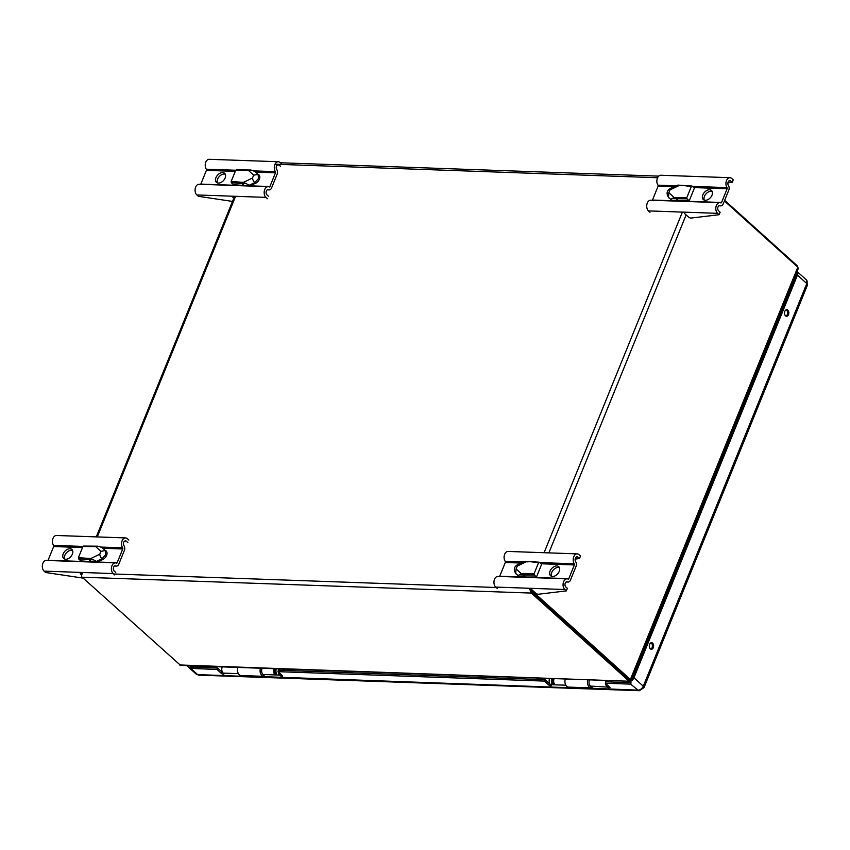 <?xml version="1.0" encoding="UTF-8"?>
<svg xmlns="http://www.w3.org/2000/svg" width="850" height="850" viewBox="0 0 850 850"><rect width="100%" height="100%" fill="white"/><g stroke="black" fill="none" stroke-linecap="round" stroke-linejoin="round"><path stroke-width="1.27" d="M788.513 314.649A3.294 2.167 -88 0 1 786.558 316.274A3.294 2.167 -88 0 1 784.837 311.323A3.294 2.167 -88 0 1 786.792 309.697A3.294 2.167 -88 0 1 788.513 314.649M785.942 316.115A3.294 2.167 92 0 0 787.27 314.606A3.294 2.167 92 0 0 786.165 309.814M653.299 647.636A3.294 2.167 -88 0 1 651.344 649.273A3.294 2.167 -88 0 1 649.623 644.321A3.294 2.167 -88 0 1 651.578 642.685A3.294 2.167 -88 0 1 653.299 647.636M650.728 649.113A3.294 2.167 92 0 0 652.056 647.594A3.294 2.167 92 0 0 650.951 642.802M222.232 666.867A4.537 2.996 92 0 0 223.178 673.104L238.414 673.636M278.216 671.117A4.537 2.996 -88 0 1 278.672 668.886A4.537 2.996 -88 0 1 278.683 668.865M283.9 669.046A4.537 2.996 -88 0 1 284.187 670.438M262.087 668.281A4.537 2.996 92 0 0 262.076 668.302A4.537 2.996 92 0 0 263.022 674.507L279.618 675.091A4.537 2.996 -88 0 1 278.237 671.893M276.42 668.78A4.537 2.996 92 0 0 276.409 668.801A4.537 2.996 92 0 0 276.547 673.923L275.442 674.602L274.295 673.838A4.537 2.996 -88 0 1 274.157 668.727A4.537 2.996 -88 0 1 274.168 668.706M549.61 678.438A4.537 2.996 92 0 0 549.599 678.459A4.537 2.996 92 0 0 550.556 684.664L565.834 685.206M551.862 678.534A4.537 2.996 -88 0 1 551.873 678.513A4.537 2.996 -88 0 0 552.001 683.655L552.872 682.624L553.849 683.113L553.148 684.42L552.001 683.655M554.126 678.597A4.537 2.996 92 0 0 554.115 678.619A4.537 2.996 92 0 0 554.253 683.729L553.148 684.42M552.872 682.624A2.89 1.902 -88 0 1 552.787 679.373A2.89 1.902 -88 0 1 553.265 678.566M553.308 682.986A2.89 1.902 92 0 0 553.754 682.21A2.89 1.902 92 0 0 553.754 682.199M553.86 679.416A2.89 1.902 92 0 0 553.435 678.566M274.295 673.838L275.166 672.807A2.89 1.902 -88 0 1 275.081 669.556A2.89 1.902 -88 0 1 275.559 668.748M279.661 669.556L280.351 669.067A2.89 1.902 92 0 0 280.245 668.918M279.416 670.268A2.89 1.902 -88 0 1 279.597 669.715A2.89 1.902 -88 0 1 280.075 668.907M282.498 668.992A2.89 1.902 -88 0 1 283.061 670.406M589.464 679.841A4.537 2.996 92 0 0 590.399 686.077L592.747 688.744L570.839 687.969L569.224 687.129M263.022 674.507L265.37 677.174L197.614 674.592A4.059 2.678 92 0 0 198.889 675.144L639.359 690.699A4.059 2.678 -88 0 1 638.074 690.147L592.875 688.309M569.999 687.746L265.508 676.738M806.406 279.905L807.5 284.962A4.059 1.477 -157.9 0 0 806.788 283.549A4.739 3.113 132 0 0 806.406 279.905L797.077 271.501A4.739 3.113 132 0 1 797.449 275.124L633.951 677.769A4.739 3.113 132 0 1 630.934 681.148L631.731 679.182A3.081 2.029 132 0 0 632.708 677.726L796.206 275.081A3.081 2.029 -48 0 0 796.344 273.307M590.399 686.077L607.463 687.087A1.498 0.552 -157.9 0 0 608.94 687.809A1.498 0.552 -157.9 0 0 609.992 687.692A1.498 0.552 -157.9 0 0 609.726 687.161L605.37 683.241L630.626 684.133L630.934 681.148M631.051 683.071L630.626 684.133L638.074 690.147A4.739 3.113 132 0 0 643.291 686.194A4.059 1.477 22.1 0 1 644.003 687.607L807.5 284.962M198.889 675.144L196.095 674.018A4.739 3.113 132 0 0 197.614 674.592L190.708 668.366L217.037 669.513L221.393 673.444A1.498 0.552 -157.9 0 0 222.859 674.167A1.498 0.552 -157.9 0 0 223.911 674.05A1.498 0.552 -157.9 0 0 223.646 673.529L223.178 673.104M241.846 675.559L242.622 676.175M279.618 675.091L280.096 675.516A1.498 0.552 -157.9 0 0 281.562 676.239A1.498 0.552 -157.9 0 0 282.614 676.122A1.498 0.552 -157.9 0 0 282.349 675.601L277.993 671.67L544.404 681.084L548.76 685.015A1.498 0.552 -157.9 0 0 550.237 685.737A1.498 0.552 -157.9 0 0 551.289 685.621A1.498 0.552 -157.9 0 0 551.023 685.089L550.556 684.664M189.38 665.709L191.292 666.931L190.708 668.366L186.617 665.444M196.095 674.018L186.788 665.614M605.37 683.241L605.944 681.806L631.008 682.699M607.474 685.132A2.89 1.902 -88 0 0 607.569 685.238L608.048 685.663A1.498 0.552 -157.9 0 0 608.154 685.748M606.996 686.662A4.537 2.996 -88 0 1 605.614 683.453M605.593 682.678A4.537 2.996 -88 0 1 606.05 680.425M611.278 680.616A4.537 2.996 -88 0 1 611.554 682.008M606.794 681.838A2.89 1.902 -88 0 1 607.452 680.478M609.875 680.563A2.89 1.902 -88 0 1 610.438 681.966M191.292 666.931L217.611 668.089L217.037 669.513M217.611 668.089L221.967 672.021A1.498 0.552 -157.9 0 0 222.615 672.446M280.096 673.572A2.89 1.902 -88 0 0 280.203 673.668L280.67 674.093A1.498 0.552 -157.9 0 0 280.776 674.188M544.404 681.084L544.988 679.66L549.344 683.581A1.498 0.552 -157.9 0 0 549.992 684.006M277.993 671.67L278.566 670.246L544.988 679.66M190.963 666.772L190.379 668.206M275.442 674.602L276.144 673.306L275.166 672.807M531.824 591.887L531.335 593.077L628.639 680.829L629.414 678.938L629.128 679.639L531.824 591.887L530.251 589.379L629.361 679.458L629.648 678.768L629.361 679.458L630.403 679.49C631.338 680.351 631.348 680.34 630.424 679.458C631.348 680.34 631.338 680.351 630.403 679.49L533.099 591.738L532.058 591.706M81.536 575.79L81.43 573.761M82.673 572.889C81.345 575.163 81.164 576.597 82.142 577.203L531.335 593.077L529.476 588.678M530.644 589.634L533.099 591.738L533.364 591.101M82.142 577.203L180.614 665.401L629.478 681.254L179.446 664.955M724.412 200.94L797.831 267.155L630.403 679.49M724.668 200.324L797.194 265.731L797.768 267.091M630.19 679.639C630.009 681.349 629.499 681.742 628.639 680.829M629.712 679.692L631.146 680.149L798.203 268.727L797.831 267.155M633.686 673.901A0.903 0.839 8.3 0 0 634.238 673.976M634.461 673.434A0.903 0.839 -171.7 0 1 633.877 673.434M565.303 678.991A5.769 3.804 92 0 0 568.533 687.108L591.111 687.905A5.769 3.804 -88 0 1 587.881 679.787M592.206 687.703A5.769 3.804 -88 0 1 591.111 687.905M589.029 681.647A3.517 2.316 92 0 0 588.997 682.454M237.883 667.42A5.769 3.804 92 0 0 241.113 675.537L263.691 676.334A5.769 3.804 -88 0 1 260.461 668.217M264.817 676.122A5.769 3.804 -88 0 1 263.691 676.334M261.832 669.056A3.517 2.316 92 0 0 261.726 671.925M517.087 574.685A5.674 3.729 132 0 1 516.29 574.196A5.674 3.729 132 0 1 515.706 573.421L518.681 576.141M559.236 571.37A6.099 4.016 132 0 1 550.566 575.737A6.099 4.016 132 0 1 550.077 571.041A6.099 4.016 132 0 1 558.747 566.674A6.099 4.016 132 0 1 559.236 571.37M559.406 567.588A6.099 4.016 -48 0 0 551.703 572.518A6.099 4.016 -48 0 0 551.544 576.3M529.582 589.592L531.781 589.666L535.755 593.247A1.859 0.68 -157.9 0 0 538.454 594.235L566.344 590.888L567.364 588.37L565.856 587.01A2.826 1.859 -88 0 1 565.059 583.801A2.826 1.859 -88 0 1 566.939 581.751A2.826 1.859 -88 0 1 567.449 581.878A3.846 2.539 92 0 0 568.14 582.048A3.846 2.539 92 0 0 570.435 580.146L576.013 566.408A3.846 2.539 92 0 0 575.652 561.669A2.826 1.859 -88 0 1 575.269 558.546A2.826 1.859 -88 0 1 577.076 556.793A2.826 1.859 -88 0 1 577.968 557.175L579.477 558.546L580.497 556.028L578.988 554.657A5.738 3.793 92 0 0 577.182 553.881A5.738 3.793 92 0 0 573.516 557.441A5.738 3.793 92 0 0 574.292 563.794A0.935 0.616 92 0 1 574.377 564.942L568.799 578.669A0.935 0.616 -88 0 1 568.076 579.094A5.738 3.793 -88 0 0 567.046 578.829L497.962 576.396A5.738 3.793 92 0 0 494.137 580.561A5.738 3.793 92 0 0 495.741 587.084L497.261 588.455M499.587 576.449A0.935 0.616 92 0 0 499.715 576.236L505.293 562.498A0.935 0.616 -88 0 0 505.208 561.351A5.738 3.793 -88 0 1 504.422 554.997A5.738 3.793 -88 0 1 508.087 551.438L577.182 553.881M575.163 559.066L579.477 558.546M495.741 587.084L564.836 589.528L566.344 590.888M564.836 589.528A5.738 3.793 -88 0 1 563.231 583.004A5.738 3.793 -88 0 1 567.046 578.829M528.966 561.531L538.581 562.647L534.066 573.771L534.257 575.004L523.494 575.025L523.292 573.793L521.347 573.718L516.099 568.916L515.684 573.399L518.702 576.162L519.074 574.866L521.347 573.718M524.28 561.489L517.703 564.655A3.612 1.434 64.3 0 0 517.246 566.089L526.192 561.786L525.056 561.287L539.134 562.201M539.399 562.328L538.581 562.647L539.399 562.328L541.62 564.326L536.477 577.012L525.714 577.023L523.494 575.025L519.074 574.866M536.477 577.012L534.257 575.004M525.714 577.023L519.414 576.799L518.702 576.162M669.843 198.496A5.674 3.729 132 0 1 669.046 198.018A5.674 3.729 132 0 1 668.461 197.242L671.457 199.984L671.819 198.688L674.093 197.54L668.854 192.738L668.451 197.232L672.159 200.621L678.459 200.844L676.239 198.836L676.048 197.604L674.093 197.54M711.992 195.181A6.099 4.016 132 0 1 703.322 199.559A6.099 4.016 132 0 1 702.822 194.863A6.099 4.016 132 0 1 711.492 190.496A6.099 4.016 132 0 1 711.992 195.181M712.151 191.399A6.099 4.016 -48 0 0 704.459 196.329A6.099 4.016 -48 0 0 704.289 200.122M684.526 213.488L688.5 217.069A1.859 0.68 -157.9 0 0 691.199 218.046L719.1 214.71L720.12 212.192L718.601 210.821A2.826 1.859 -88 0 1 717.814 207.613A2.826 1.859 -88 0 1 719.695 205.562A2.826 1.859 -88 0 1 720.205 205.689A3.846 2.539 92 0 0 720.896 205.859A3.846 2.539 92 0 0 723.18 203.958L728.758 190.23A3.846 2.539 92 0 0 728.407 185.491A2.826 1.859 -88 0 1 728.025 182.357A2.826 1.859 -88 0 1 729.831 180.604A2.826 1.859 -88 0 1 730.713 180.997L732.232 182.357L733.253 179.839L731.744 178.479A5.738 3.793 92 0 0 729.927 177.692A5.738 3.793 92 0 0 726.261 181.252A5.738 3.793 92 0 0 727.048 187.606A0.935 0.616 92 0 1 727.133 188.753L721.554 202.491A0.935 0.616 -88 0 1 720.832 202.906A5.738 3.793 -88 0 0 719.801 202.651L650.707 200.207A5.738 3.793 92 0 0 646.893 204.383A5.738 3.793 92 0 0 648.497 210.896L650.006 212.266M652.343 200.271A0.935 0.616 92 0 0 652.471 200.048L658.038 186.309A0.935 0.616 -88 0 0 657.953 185.162A5.738 3.793 -88 0 1 657.178 178.808A5.738 3.793 -88 0 1 660.843 175.249L729.927 177.692M727.908 182.877L732.232 182.357M648.497 210.896L717.581 213.339L719.1 214.71M717.581 213.339A5.738 3.793 -88 0 1 715.976 206.826A5.738 3.793 -88 0 1 719.801 202.651M681.721 185.353L691.337 186.469L686.821 197.593L687.002 198.826L671.819 198.688M677.036 185.311L670.459 188.477A3.612 1.434 64.3 0 0 670.002 189.901L678.938 185.608L677.811 185.098L691.889 186.023M692.155 186.139L691.337 186.469L692.155 186.139L694.376 188.148L689.222 200.823L678.459 200.844M689.222 200.823L687.002 198.826M258.102 174.335A5.674 3.729 132 0 1 258.91 174.834A5.674 3.729 132 0 1 259.377 179.191A5.674 3.729 132 0 1 254.246 183.823L250.314 185.714L246.224 183.643L241.793 183.494L241.623 182.261L231.168 181.464L235.684 170.34L248.413 170.393L253.651 175.196L258.092 174.346L255.085 171.594L258.804 174.983L258.092 174.346L258.527 178.553L254.734 182.612L255.446 183.249L254.246 183.823M215.964 177.661A6.099 4.016 132 0 1 224.634 173.294A6.099 4.016 132 0 1 225.133 177.979A6.099 4.016 132 0 1 216.463 182.357A6.099 4.016 132 0 1 215.964 177.661M225.292 174.197A6.099 4.016 -48 0 0 217.6 179.127A6.099 4.016 -48 0 0 217.43 182.92M233.771 198.284L232.932 197.529L235.057 197.604M253.927 170.893L275.4 171.647A0.935 0.616 -88 0 1 275.485 172.794L269.918 186.532A0.935 0.616 92 0 1 269.195 186.947A5.738 3.793 92 0 0 268.154 186.692A5.738 3.793 92 0 0 264.339 190.867A5.738 3.793 92 0 0 265.944 197.381L267.452 198.751M232.507 201.418L198.369 196.308L196.86 194.947A5.738 3.793 -88 0 1 195.256 188.424A5.738 3.793 -88 0 1 199.07 184.248L268.154 186.692M268.483 196.233L266.964 194.873A2.826 1.859 -88 0 1 266.178 191.664A2.826 1.859 -88 0 1 268.058 189.603A2.826 1.859 -88 0 1 268.558 189.731A3.846 2.539 92 0 0 269.259 189.911A3.846 2.539 92 0 0 271.543 187.999L277.121 174.271A3.846 2.539 92 0 0 276.771 169.532A2.826 1.859 -88 0 1 276.388 166.398A2.826 1.859 -88 0 1 278.184 164.656A2.826 1.859 -88 0 1 279.076 165.038L280.596 166.398M275.4 171.647A5.738 3.793 -88 0 1 274.624 165.293A5.738 3.793 -88 0 1 278.29 161.734A5.738 3.793 -88 0 1 280.096 162.52L281.616 163.891M278.29 161.734L209.206 159.301A5.738 3.793 92 0 0 205.541 162.849A5.738 3.793 92 0 0 206.316 169.214L235.726 170.244M249.613 185.077L254.734 182.612A3.612 1.434 -115.7 0 1 252.503 178.022L243.567 182.325L246.224 183.643M250.314 185.714L244.014 185.491L241.793 183.494L231.359 182.697L231.168 181.464M247.276 170L246.458 170.329M255.085 171.594L251.696 170.159L248.413 170.393M206.316 169.214A0.935 0.616 92 0 1 206.401 170.361L200.823 184.089A0.935 0.616 -88 0 1 200.706 184.312M231.359 182.697L233.58 184.705L244.014 185.491M105.347 550.524A5.674 3.729 132 0 1 106.165 551.013A5.674 3.729 132 0 1 106.622 555.379A5.674 3.729 132 0 1 101.501 560.012L97.559 561.903L93.468 559.831L89.037 559.672L88.868 558.439L78.412 557.643L82.939 546.518L95.657 546.582L100.895 551.374L105.347 550.524L102.329 547.772L106.048 551.161L105.347 550.524L105.772 554.731L101.989 558.79L102.691 559.428L101.501 560.012M63.208 553.849A6.099 4.016 132 0 1 71.878 549.472A6.099 4.016 132 0 1 72.377 554.168A6.099 4.016 132 0 1 63.708 558.535A6.099 4.016 132 0 1 63.208 553.849M72.537 550.386A6.099 4.016 -48 0 0 64.844 555.316A6.099 4.016 -48 0 0 64.674 559.098M81.037 574.483L80.187 573.718L82.057 573.782M101.171 547.071L122.655 547.836A0.935 0.616 -88 0 1 122.74 548.983L117.162 562.711A0.935 0.616 92 0 1 116.439 563.136A5.738 3.793 92 0 0 115.409 562.881A5.738 3.793 92 0 0 111.584 567.046A5.738 3.793 92 0 0 113.188 573.569L114.707 574.929M83.141 578.106L45.613 572.496L44.104 571.126A5.738 3.793 -88 0 1 42.5 564.612A5.738 3.793 -88 0 1 46.314 560.437L115.409 562.881M115.728 572.422L114.208 571.051A2.826 1.859 -88 0 1 113.422 567.843A2.826 1.859 -88 0 1 115.302 565.792A2.826 1.859 -88 0 1 115.812 565.919A3.846 2.539 92 0 0 116.503 566.089A3.846 2.539 92 0 0 118.787 564.188L124.366 550.449A3.846 2.539 92 0 0 124.015 545.711A2.826 1.859 -88 0 1 123.632 542.587A2.826 1.859 -88 0 1 125.439 540.834A2.826 1.859 -88 0 1 126.321 541.216L127.84 542.587M122.655 547.836A5.738 3.793 -88 0 1 121.869 541.482A5.738 3.793 -88 0 1 125.534 537.923A5.738 3.793 -88 0 1 127.351 538.709L128.86 540.069M125.534 537.923L56.451 535.479A5.738 3.793 92 0 0 52.785 539.038A5.738 3.793 92 0 0 53.561 545.392L82.981 546.433M96.858 561.266L101.989 558.79A3.612 1.434 -115.7 0 1 99.748 554.211L90.812 558.514L93.468 559.831M97.559 561.903L91.258 561.68L89.037 559.672L78.604 558.886L78.412 557.643M94.52 546.189L93.713 546.508M102.329 547.772L98.94 546.338L95.657 546.582M53.561 545.392A0.935 0.616 92 0 1 53.646 546.539L48.078 560.278A0.935 0.616 -88 0 1 47.951 560.49M78.604 558.886L80.824 560.883L91.258 561.68M797.449 275.124L806.788 283.549L643.291 686.194L633.951 677.769M571.083 687.193L570.839 687.969M243.716 675.622L243.472 676.409M792.742 283.624L792.168 283.603M202.353 666.166L201.801 667.526M607.463 687.087L608.048 685.663M191.781 668.621L192.355 667.197M221.393 673.444L221.967 672.021M280.67 674.093L280.096 675.516M548.76 685.015L549.344 683.581M793.475 280.383L794.049 280.404M198.178 667.399L198.741 666.039M193.428 667.229L191.824 665.794M275.028 164.22L657.581 177.735M97.272 536.924L235.577 196.308M496.209 587.499L113.656 573.984M682.391 212.096L544.085 552.713M548.877 552.883L686.109 214.912M796.939 266.348L797.194 265.731M505.208 561.351L523.26 561.988M539.676 562.572L574.292 563.794M577.968 557.175L576.162 557.111M567.449 581.878L566.429 581.836M526.192 561.786L528.137 561.861M534.066 573.771L523.292 573.793M574.377 564.942L540.993 563.763M521.039 563.051L505.293 562.498M568.799 578.669L499.715 576.236M517.246 566.089L516.099 568.916M657.953 185.162L676.005 185.799M692.421 186.384L727.048 187.606M730.713 180.997L728.918 180.933M720.205 205.689L719.174 205.657M678.938 185.608L680.882 185.672M686.821 197.593L676.048 197.604M727.133 188.753L693.749 187.574M673.795 186.873L658.038 186.309M721.554 202.491L652.471 200.048M670.002 189.901L668.854 192.738M196.86 194.947L265.944 197.381M267.538 189.699L268.558 189.731M277.27 164.974L279.076 165.038M243.567 182.325L241.623 182.261M200.823 184.089L269.918 186.532M206.401 170.361L235.269 171.381M255.648 172.093L275.485 172.794M252.503 178.022L253.651 175.196M44.104 571.126L113.188 573.569M114.782 565.877L115.812 565.919M124.514 541.153L126.321 541.216M90.812 558.514L88.868 558.439M48.078 560.278L117.162 562.711M53.646 546.539L82.514 547.559M102.892 548.282L122.74 548.983M99.748 554.211L100.895 551.374M639.359 690.699L644.003 687.607M234.069 197.572L96.284 536.892M658.729 176.131L280.362 162.764M568.14 582.048L566.153 581.974M515.684 573.399C513.389 569.553 514.059 566.642 517.703 564.655M720.896 205.859L718.909 205.796M668.44 197.221C666.134 193.375 666.814 190.453 670.459 188.477M267.272 189.837L269.259 189.911M250.612 170.011L236.204 169.894M114.516 566.015L116.503 566.089M97.856 546.189L83.459 546.072"/></g></svg>
